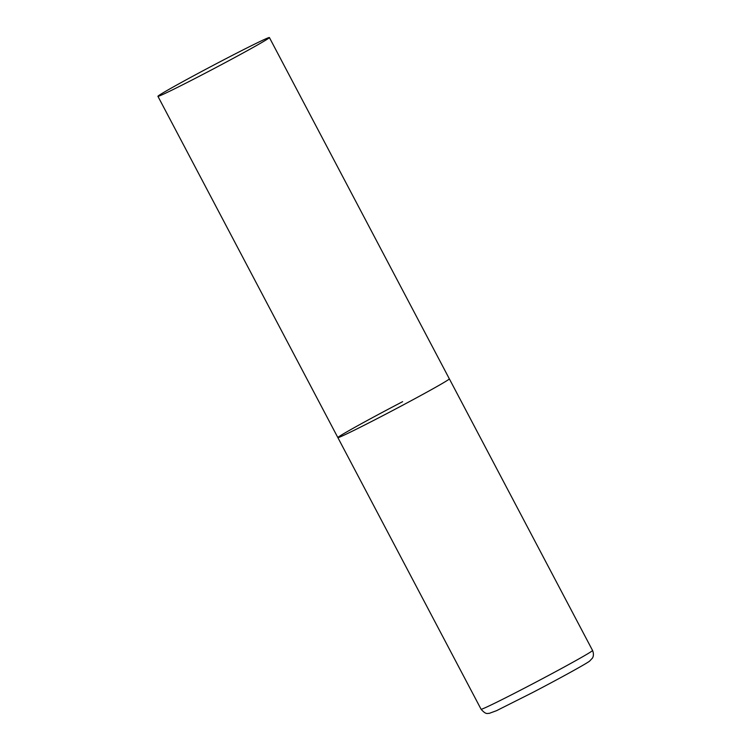 <?xml version="1.0" encoding="UTF-8"?>
<svg xmlns="http://www.w3.org/2000/svg" width="751" height="751" viewBox="0 0 751 751"><rect width="100%" height="100%" fill="white"/><g stroke="black" fill="none" stroke-linecap="round" stroke-linejoin="round"><path stroke-width="1.13" d="M269.402 37.55A63.009 1.615 -27.8 0 0 217.818 62.934A63.009 1.615 -27.8 0 0 158.658 95.621A63.009 1.615 -27.8 0 0 157.926 96.325A63.009 1.615 -27.8 0 0 209.51 70.941A63.009 1.615 -27.8 0 0 268.67 38.254A63.009 1.615 -27.8 0 0 269.402 37.55L592.558 650.469A63.009 1.615 152.2 0 1 527.784 686.405A63.009 1.615 152.2 0 1 481.081 709.244L337.866 437.608A63.009 1.615 -27.8 0 0 389.45 412.224A63.009 1.615 -27.8 0 0 448.61 379.537A63.009 1.615 -27.8 0 0 449.342 378.833A63.009 1.615 152.2 0 1 384.568 414.777A63.009 1.615 152.2 0 1 337.866 437.608A63.009 1.615 152.2 0 1 402.63 401.663M592.558 650.469C594.548 655.313 592.426 658.139 592.379 658.186L589.666 661.058C586.972 663.377 559.993 678.275 532.553 692.572L496.542 710.681L489.089 713.422C487.728 712.896 486.592 715.478 481.081 709.244M337.866 437.608L157.926 96.325"/></g></svg>

